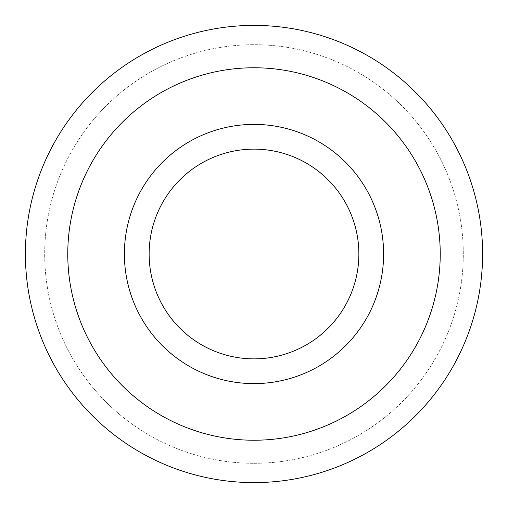 <?xml version="1.0" encoding="UTF-8"?>
<svg xmlns="http://www.w3.org/2000/svg" width="508" height="508" viewBox="0 0 508 508"><rect width="100%" height="100%" fill="white"/><g stroke="black" fill="none" stroke-linecap="round" stroke-linejoin="round"><path stroke-width="0.38" stroke-dasharray="2.54 1.91" d="M254 124.39A129.61 129.61 0 0 1 383.61 254A129.61 129.61 0 0 1 254 383.61A129.61 129.61 0 0 0 383.61 254A129.61 129.61 0 0 0 254 124.39A129.61 129.61 0 0 1 383.61 254A129.61 129.61 0 0 1 254 383.61A129.61 129.61 0 0 1 124.39 254A129.61 129.61 0 0 1 254 124.39A129.61 129.61 0 0 0 124.39 254A129.61 129.61 0 0 0 254 383.61A129.61 129.61 0 0 1 124.39 254A129.61 129.61 0 0 1 254 124.39M254 440.233A186.233 186.233 0 0 1 67.767 254A186.233 186.233 0 0 1 254 67.767A186.233 186.233 0 0 0 67.767 254A186.233 186.233 0 0 0 254 440.233A186.233 186.233 0 0 1 67.767 254A186.233 186.233 0 0 1 254 67.767A186.233 186.233 0 0 1 440.233 254A186.233 186.233 0 0 1 254 440.233A186.233 186.233 0 0 0 440.233 254A186.233 186.233 0 0 0 254 67.767A186.233 186.233 0 0 1 440.233 254A186.233 186.233 0 0 1 254 440.233M254 149.136A104.864 104.864 0 0 0 149.136 254A104.864 104.864 0 0 0 254 358.864A104.864 104.864 0 0 0 358.864 254A104.864 104.864 0 0 0 254 149.136M254 482.6A228.6 228.6 0 0 0 482.6 254A228.6 228.6 0 0 0 254 25.4A228.6 228.6 0 0 0 25.4 254A228.6 228.6 0 0 0 254 482.6M254 463.302A209.302 209.302 0 0 0 463.302 254A209.302 209.302 0 0 0 254 44.698A209.302 209.302 0 0 0 44.698 254A209.302 209.302 0 0 0 254 463.302A209.302 209.302 0 0 0 463.302 254A209.302 209.302 0 0 0 254 44.698A209.302 209.302 0 0 0 44.698 254A209.302 209.302 0 0 0 254 463.302"/><path stroke-width="0.76" d="M254 383.61A129.61 129.61 0 0 0 383.61 254A129.61 129.61 0 0 0 254 124.39A129.61 129.61 0 0 0 124.39 254A129.61 129.61 0 0 0 254 383.61M254 67.767A186.233 186.233 0 0 0 67.767 254A186.233 186.233 0 0 0 254 440.233A186.233 186.233 0 0 0 440.233 254A186.233 186.233 0 0 0 254 67.767M254 149.136A104.864 104.864 0 0 0 149.136 254A104.864 104.864 0 0 0 254 358.864A104.864 104.864 0 0 0 358.864 254A104.864 104.864 0 0 0 254 149.136M254 482.6A228.6 228.6 0 0 0 482.6 254A228.6 228.6 0 0 0 254 25.4A228.6 228.6 0 0 0 25.4 254A228.6 228.6 0 0 0 254 482.6"/></g></svg>
